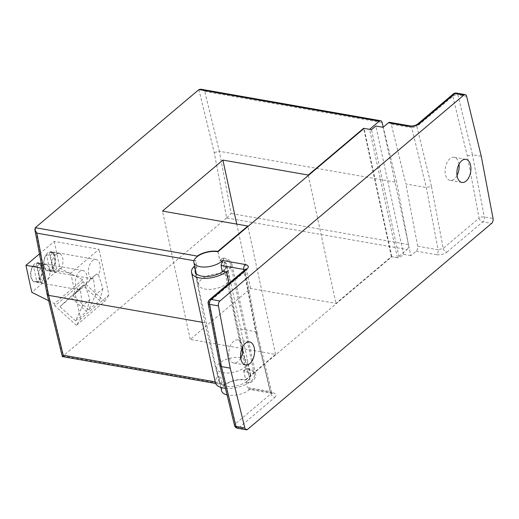 <?xml version="1.0" encoding="UTF-8"?>
<svg xmlns="http://www.w3.org/2000/svg" width="519" height="519" viewBox="0 0 519 519"><rect width="100%" height="100%" fill="white"/><g stroke="black" fill="none" stroke-linecap="round" stroke-linejoin="round"><path stroke-width="0.39" stroke-dasharray="2.6 1.95" d="M222.82 274.071A15.589 7.247 -12.2 0 0 206.244 276.478A15.589 7.247 -12.2 0 0 198.699 284.866A15.589 7.247 -12.2 0 0 205.05 289.07A15.589 7.247 -12.2 0 0 221.626 286.657A15.589 7.247 -12.2 0 0 229.177 278.275A15.589 7.247 -12.2 0 0 222.82 274.071M221.613 390.859A15.589 7.247 167.8 0 1 229.164 382.477A15.589 7.247 167.8 0 1 245.74 380.064L243.826 371.215A15.589 7.247 167.8 0 1 250.177 375.419A15.589 7.247 167.8 0 1 246.077 381.906L250.599 382.704A21.201 9.855 -12.2 0 0 255.666 374.231A21.201 9.855 -12.2 0 0 247.025 368.516L223.105 257.878L219.907 260.577L217.993 251.728M457.031 175.454A11.723 6.838 -80.1 0 1 454.313 178.977A11.723 6.838 -80.1 0 1 450.096 180.378A11.723 6.838 -80.1 0 1 445.088 171.166A11.723 6.838 -80.1 0 1 449.921 158.684A11.723 6.838 -80.1 0 1 454.144 157.283A11.723 6.838 -80.1 0 1 458.991 164.276M240.706 358.052A11.723 6.838 -80.1 0 1 237.987 361.574A11.723 6.838 -80.1 0 1 233.771 362.982A11.723 6.838 -80.1 0 1 228.762 353.77A11.723 6.838 -80.1 0 1 233.602 341.288A11.723 6.838 -80.1 0 1 237.819 339.88A11.723 6.838 -80.1 0 1 242.665 346.874M250.288 388.854L249.023 389.315L247.472 387.524L270.211 391.514A3.743 2.18 99.9 0 0 271.671 393.285A3.743 2.18 99.9 0 0 273.013 392.838L250.288 388.854A15.589 7.247 167.8 0 1 227.971 395.063A15.589 7.247 167.8 0 1 227.056 394.881M240.907 357.721A15.589 7.247 -12.2 0 0 224.331 360.134A15.589 7.247 -12.2 0 0 216.786 368.516A15.589 7.247 -12.2 0 0 223.138 372.72A15.589 7.247 -12.2 0 0 239.713 370.313A15.589 7.247 -12.2 0 0 247.265 361.925A15.589 7.247 -12.2 0 0 240.907 357.721M417.445 124.203A3.743 2.491 -130.2 0 0 416.867 126.532L452.763 96.242L467.334 155.985L479.108 218.097L443.213 248.393L431.445 186.282L426.313 187.56L405.871 183.973L391.268 124.119L411.716 127.7L426.313 187.56L438.107 249.788L417.665 246.201A3.743 2.18 99.9 0 1 416.206 251.125L410.86 255.64L383.106 127.304M245.74 380.064L391.851 256.73L399.234 258.027L371.487 129.692M410.86 255.64L403.574 254.368L399.234 258.027M417.665 246.201L405.871 183.973M391.268 124.119A3.743 2.18 99.9 0 0 389.808 122.341M247.025 368.516L243.826 371.215M391.851 256.73L364.104 128.394M246.077 381.906L247.472 387.524M481.256 156.251L472.465 154.714L457.862 94.854L466.652 96.391M228.795 283.439L237.092 328.41L242.036 348.21M219.907 365.571L220.575 364.273L208.8 302.162L244.696 271.865L256.464 333.983L257.132 332.685L255.608 331.654L237.092 328.41M242.743 351.026L250.599 382.704M257.132 332.685L245.351 270.496L244.696 271.865A3.743 2.491 49.8 0 1 245.273 269.53M247.634 429.33L238.844 427.786L274.733 397.489A3.743 2.491 49.8 0 1 271.041 393.726L235.152 424.023L220.575 364.273M467.334 155.985L472.465 154.714L484.259 216.942A3.743 2.18 -80.1 0 1 482.8 221.866L491.597 223.404M443.213 248.393A3.743 2.491 -130.2 0 0 446.911 252.156C443.953 254.265 440.54 255.114 436.654 254.712A3.743 2.18 99.9 0 0 438.107 249.788L443.213 248.393M222.158 271.275A15.589 7.247 -12.2 0 0 226.258 264.781A15.589 7.247 -12.2 0 0 219.907 260.577M226.68 272.066A21.201 9.855 -12.2 0 0 231.746 263.594A21.201 9.855 -12.2 0 0 223.105 257.878M403.574 254.368L375.827 126.026M193.976 266.597L204.908 322.766L217.779 376.697A19.956 9.277 -12.2 0 0 215.379 382.659M225.454 388.303A19.956 9.277 -12.2 0 0 245.701 384.501A19.956 9.277 -12.2 0 0 254.388 374.225A19.956 9.277 -12.2 0 0 246.253 368.847A19.956 9.277 -12.2 0 0 245.753 368.762L221.944 258.663L219.809 260.467L217.922 251.715M226.024 271.95A19.956 9.277 -12.2 0 0 230.585 264.132A19.956 9.277 -12.2 0 0 222.45 258.747A19.956 9.277 -12.2 0 0 221.944 258.663M223.014 271.424A16.212 7.538 -12.2 0 0 226.926 264.917A16.212 7.538 -12.2 0 0 220.316 260.544A16.212 7.538 -12.2 0 0 219.809 260.467M217.779 376.697L220.796 377.222A16.212 7.538 -12.2 0 0 219.031 381.874A16.212 7.538 -12.2 0 0 225.642 386.246A16.212 7.538 -12.2 0 0 242.879 383.736A16.212 7.538 -12.2 0 0 250.729 375.016A16.212 7.538 -12.2 0 0 244.125 370.644A16.212 7.538 -12.2 0 0 243.619 370.56L245.753 368.762M198.874 89.631L214.224 152.554L226.621 217.967L407.026 249.516L397.34 257.69L391.352 256.646L335.981 303.381L250.651 288.421L190.233 339.426L275.563 354.38L245.591 379.681A16.212 7.538 -12.2 0 0 225.006 384.423L63.059 356.034L47.78 293.047L35.383 227.633M391.352 256.646L363.696 128.738M308.325 175.474L335.981 303.381M275.563 354.38L247.907 226.472M243.619 370.56L245.591 379.681M226.621 217.967L63.13 355.969M47.112 294.344L47.78 293.047M62.306 356.585L63.059 356.034M214.224 152.554L219.349 151.276L204.746 91.415L200.892 89.223M226.699 217.902L231.143 213.504L219.349 151.276L396.685 182.364L383.23 127.2M197.259 256.088C195.942 257.307 195.462 258.949 195.812 261.012L193.957 260.687M215.203 381.867L222.21 383.1L223.579 384.851L225.006 384.423M204.908 322.766L202.326 322.312M222.21 383.1L220.796 377.222M194.781 266.74L196.993 267.129L195.812 261.012M407.026 249.516A3.743 2.18 99.9 0 0 408.479 244.592L396.685 182.364M196.993 267.129A16.212 7.538 -12.2 0 0 195.404 269.621M250.651 288.421L236.748 224.104M190.233 339.426L162.486 211.084M397.34 257.69L369.593 129.354M98.461 274.694L96.417 274.077L91.156 278.515L93.498 278.885A9.796 5.715 -80.1 0 1 92.648 278.846A9.796 5.715 -80.1 0 1 88.464 271.152A9.796 5.715 -80.1 0 1 92.505 260.72A9.796 5.715 -80.1 0 1 96.028 259.545A9.796 5.715 -80.1 0 1 98.461 274.694L102.892 288.648L95.541 294.857L93.498 278.885M51.381 269.822A9.796 5.715 -80.1 0 1 47.858 270.996A9.796 5.715 -80.1 0 1 43.674 263.295A9.796 5.715 -80.1 0 1 47.716 252.87A9.796 5.715 -80.1 0 1 51.238 251.696A9.796 5.715 -80.1 0 1 55.423 259.39A9.796 5.715 -80.1 0 1 51.381 269.822M85.395 285.729L83.345 285.106L78.084 289.544L80.432 289.92A9.796 5.715 -80.1 0 1 79.576 289.881A9.796 5.715 -80.1 0 1 75.391 282.18A9.796 5.715 -80.1 0 1 79.439 271.748A9.796 5.715 -80.1 0 1 82.962 270.581A9.796 5.715 -80.1 0 1 85.395 285.729L89.826 299.684L82.469 305.892L80.432 289.92M38.315 280.857A9.796 5.715 -80.1 0 1 34.786 282.025A9.796 5.715 -80.1 0 1 30.602 274.33A9.796 5.715 -80.1 0 1 34.643 263.899A9.796 5.715 -80.1 0 1 38.172 262.724A9.796 5.715 -80.1 0 1 42.357 270.425A9.796 5.715 -80.1 0 1 38.315 280.857M39.45 253.914L54.242 241.426L99.032 249.282L70.74 273.163L42.149 268.148M70.74 273.163L80.627 318.9L108.925 295.013L99.032 249.282M54.242 241.426L60.074 268.414L82.683 279.715L83.17 281.966L104.656 301.416L76.364 325.303L80.627 318.9M104.656 301.416L108.925 295.013M88.684 309.843L72.984 295.629L83.922 286.397L99.622 300.605L88.684 309.843L95.541 294.857M75.612 320.872L59.912 306.664L70.856 297.426L86.556 311.634L75.612 320.872L82.469 305.892M83.17 281.966L54.878 305.847L76.364 325.303M82.683 279.715L54.391 303.596L54.878 305.847M48.669 300.735L54.391 303.596M60.074 268.414L31.782 292.294M78.084 289.544L59.912 306.664M89.826 299.684L86.556 311.634M83.345 285.106L70.856 297.426M91.156 278.515L72.984 295.629M102.892 288.648L99.622 300.605M96.417 274.077L83.922 286.397M42.59 265.683A9.329 5.443 -80.1 0 1 45.951 264.567A9.329 5.443 -80.1 0 1 49.934 271.898A9.329 5.443 -80.1 0 1 46.081 281.83A9.329 5.443 -80.1 0 1 42.727 282.946A9.329 5.443 -80.1 0 1 38.743 275.615A9.329 5.443 -80.1 0 1 42.59 265.683M36.739 281.356A9.329 5.443 -80.1 0 1 34.87 281.564A9.329 5.443 -80.1 0 1 30.945 275.44A9.329 5.443 -80.1 0 1 33.378 265.799L36.739 281.356L40.67 282.044A9.329 5.443 99.9 0 0 42.156 281.142A9.329 5.443 99.9 0 0 43.512 279.644L39.58 278.956A9.329 5.443 -80.1 0 0 42.013 269.316A9.329 5.443 -80.1 0 0 38.088 263.185A9.329 5.443 -80.1 0 0 36.22 263.399L39.58 278.956M33.378 265.799L37.303 266.487A9.329 5.443 99.9 0 1 38.666 264.988A9.329 5.443 99.9 0 1 40.145 264.087L36.22 263.399M40.67 282.044L37.303 266.487M40.145 264.087L43.512 279.644M55.663 254.647A9.329 5.443 -80.1 0 1 59.017 253.532A9.329 5.443 -80.1 0 1 63 260.862A9.329 5.443 -80.1 0 1 59.153 270.795A9.329 5.443 -80.1 0 1 55.793 271.911A9.329 5.443 -80.1 0 1 51.809 264.58A9.329 5.443 -80.1 0 1 55.663 254.647M49.811 270.328A9.329 5.443 -80.1 0 1 47.936 270.535A9.329 5.443 -80.1 0 1 44.011 264.411A9.329 5.443 -80.1 0 1 46.444 254.764L49.811 270.328L53.736 271.015A9.329 5.443 99.9 0 0 55.222 270.107A9.329 5.443 99.9 0 0 56.584 268.615L52.653 267.927A9.329 5.443 -80.1 0 0 55.085 258.28A9.329 5.443 -80.1 0 0 51.16 252.156A9.329 5.443 -80.1 0 0 49.286 252.364L52.653 267.927M46.444 254.764L50.375 255.452A9.329 5.443 99.9 0 1 51.731 253.96A9.329 5.443 99.9 0 1 53.217 253.051L49.286 252.364M53.736 271.015L50.375 255.452M53.217 253.051L56.584 268.615M416.206 251.125L436.654 254.712M446.911 252.156L482.8 221.866A3.743 2.491 -130.2 0 1 479.108 218.097A3.743 1.654 169.3 0 1 484.259 216.942L493.05 218.48M273.013 392.838C276.355 393.7 276.925 395.251 274.733 397.489M431.445 186.282L416.867 126.532L411.716 127.7A3.743 2.18 99.9 0 0 410.257 125.929M256.464 333.983L271.041 393.726L271.716 392.461L272.352 393.48L249.023 389.315M257.126 332.64L271.716 392.461L270.211 391.514L255.608 331.654L244.034 270.581M209.384 299.826A3.743 2.491 49.8 0 0 208.8 302.162A3.743 1.654 -10.7 0 0 208.119 303.381M234.51 425.437A3.743 1.823 166.3 0 1 235.152 424.023A3.743 2.491 49.8 0 0 238.844 427.786A3.743 2.18 -80.1 0 1 237.501 428.233M245.506 269.309L245.351 270.496L244.903 269.848M456.402 93.076A3.743 2.18 -80.1 0 1 457.862 94.854A3.743 1.823 -13.7 0 0 452.763 96.242A3.743 2.491 -130.2 0 1 453.34 93.907M204.746 91.415L382.088 122.503M408.479 244.592L231.143 213.504M198.699 284.866L196.279 273.662M461.878 182.448L450.096 180.378M245.558 365.045L233.771 362.982M220.867 387.401L216.786 368.516M250.177 375.419L247.265 361.925M249.607 341.95L237.819 339.88M465.932 159.352L454.144 157.283M229.177 278.275L226.258 264.781M255.666 374.231L231.746 263.594M254.388 374.225L230.585 264.132M250.729 375.016L226.926 264.917M223.579 384.858L215.632 383.463M219.031 381.874L195.228 271.774M92.648 278.846L47.858 270.996M79.576 289.881L34.786 282.025M82.962 270.581L38.172 262.724M96.028 259.545L51.238 251.696M45.951 264.567L38.088 263.185M42.727 282.946L34.87 281.564M59.017 253.532L51.16 252.156M55.793 271.911L47.936 270.535"/><path stroke-width="0.78" d="M245.455 269.4L245.273 269.53A3.743 2.491 49.8 0 1 246.986 269.153L211.097 299.45L219.887 300.994L463.85 95.068L455.053 93.524L419.164 123.82A3.743 2.491 -130.2 0 0 417.451 124.203C415.395 125.611 413.001 126.188 410.257 125.929L389.808 122.341A3.743 2.18 99.9 0 0 388.459 122.789L383.106 127.304L375.827 126.026L371.487 129.692L364.104 128.394L217.993 251.728A15.589 7.247 -12.2 0 0 201.417 254.135A15.589 7.247 -12.2 0 0 193.866 262.523A15.589 7.247 -12.2 0 0 200.217 266.727A15.589 7.247 -12.2 0 0 222.541 260.519L245.266 264.502A3.743 2.18 99.9 0 0 243.813 269.426L221.075 265.443L222.158 271.275L226.68 272.066L228.795 283.439M466.101 181.047A11.723 6.838 -80.1 0 1 461.878 182.448A11.723 6.838 -80.1 0 1 456.876 173.236A11.723 6.838 -80.1 0 1 461.709 160.754A11.723 6.838 -80.1 0 1 465.932 159.352A11.723 6.838 -80.1 0 1 470.934 168.558A11.723 6.838 -80.1 0 1 466.101 181.047M249.775 363.644A11.723 6.838 -80.1 0 1 245.558 365.045A11.723 6.838 -80.1 0 1 240.55 355.833A11.723 6.838 -80.1 0 1 245.383 343.351A11.723 6.838 -80.1 0 1 249.607 341.95A11.723 6.838 -80.1 0 1 254.615 351.162A11.723 6.838 -80.1 0 1 249.775 363.644M227.056 394.881A15.589 7.247 167.8 0 1 221.613 390.859L220.867 387.401M244.832 428L230.228 368.146L221.438 366.602L236.035 426.462L244.832 428A3.743 2.18 99.9 0 0 246.291 429.777A3.743 2.18 99.9 0 0 247.634 429.33L491.597 223.404A3.743 2.18 99.9 0 0 493.05 218.48L481.256 156.251L466.652 96.391A3.743 2.18 99.9 0 0 465.193 94.62A3.743 2.18 99.9 0 0 463.85 95.068M219.887 300.994A3.743 2.18 99.9 0 0 218.434 305.918L209.644 304.374L221.438 366.602L219.913 365.616L208.119 303.381A3.743 1.654 -10.7 0 0 209.644 304.374A3.743 2.18 -80.1 0 1 211.097 299.45A3.743 2.491 49.8 0 0 209.384 299.826A3.743 3.743 0 0 0 208.119 303.381M230.228 368.146L218.434 305.918M242.665 346.874A11.723 6.838 -80.1 0 1 240.706 358.052M458.991 164.276A11.723 6.838 -80.1 0 1 457.031 175.454M242.036 348.21L242.743 351.026M221.075 265.443L222.541 260.519M417.451 124.203L417.451 124.203A3.743 2.491 -130.2 0 0 417.445 124.203L453.34 93.907A3.743 2.491 -130.2 0 1 455.053 93.524A3.743 2.18 -80.1 0 1 456.402 93.076L465.193 94.62M194.781 266.74L193.976 266.597A19.956 9.277 -12.2 0 0 191.569 272.566L215.379 382.659A19.956 9.277 -12.2 0 0 223.507 388.043A19.956 9.277 -12.2 0 0 225.454 388.303M191.569 272.566A19.956 9.277 -12.2 0 0 199.705 277.944A19.956 9.277 -12.2 0 0 226.024 271.95M195.404 269.621A16.212 7.538 -12.2 0 0 195.228 271.774A16.212 7.538 -12.2 0 0 201.839 276.147A16.212 7.538 -12.2 0 0 223.014 271.424M363.696 128.738L363.605 128.31L308.234 175.046L308.325 175.474M247.907 226.472L247.816 226.044L217.844 251.345L217.922 251.715M383.23 127.2L382.088 122.503A3.743 2.18 99.9 0 0 380.622 120.732L200.892 89.223L198.952 89.566L35.311 227.698L34.851 229.645L36.849 233.141L48.643 295.369L47.119 294.383L34.851 229.645M202.326 322.312L48.643 295.369L63.24 355.23C62.059 356.676 62.001 356.942 63.059 356.034M47.119 294.383L62.306 356.585L215.632 383.463M380.622 120.732A3.743 2.18 99.9 0 0 379.279 121.18L369.593 129.354L363.605 128.31M308.234 175.046L222.904 160.086L162.486 211.084L247.816 226.044M217.844 251.345A16.212 7.538 -12.2 0 0 197.259 256.088L35.311 227.698M236.748 224.104L222.904 160.086M42.149 268.148L25.95 265.313L31.782 292.294L48.669 300.735M39.45 253.914L25.95 265.313M410.257 125.929A3.743 2.18 99.9 0 0 408.907 126.377L388.459 122.789M246.986 269.153C249.178 266.915 248.607 265.365 245.266 264.502M408.907 126.377C412.787 126.779 416.206 125.929 419.164 123.82M244.034 270.581L243.813 269.426L244.903 269.848M236.035 426.462A3.743 1.823 166.3 0 1 234.51 425.437A3.743 3.743 0 0 0 237.501 428.233A3.743 2.18 -80.1 0 1 236.035 426.462M193.957 260.687L36.849 233.141M63.24 355.23L215.203 381.867M379.279 121.18L198.952 89.566M196.279 273.662L193.866 262.523M219.913 365.616L234.51 425.437M237.501 428.233L246.291 429.777M245.273 269.53L209.384 299.826M456.402 93.076A3.743 3.743 0 0 0 453.34 93.907"/></g></svg>
